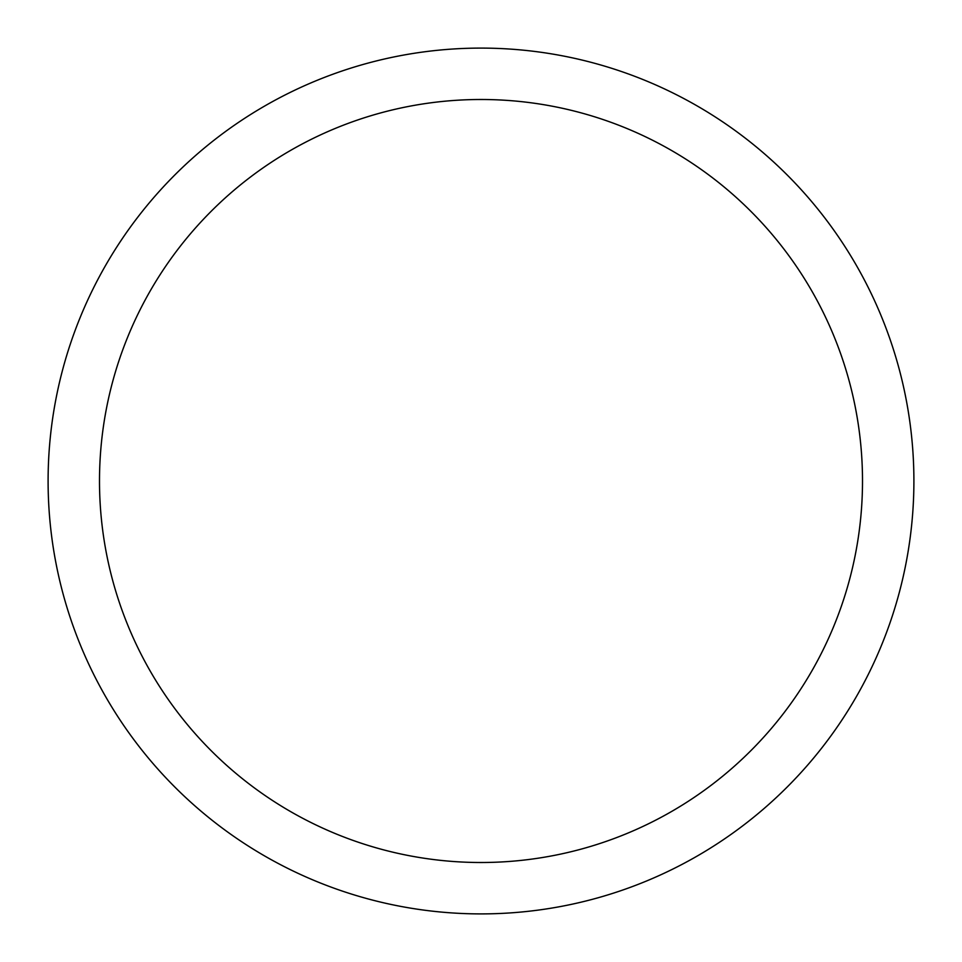 <?xml version="1.0" encoding="UTF-8"?>
<svg xmlns="http://www.w3.org/2000/svg" width="962" height="962" viewBox="0 0 962 962"><rect width="100%" height="100%" fill="white"/><g stroke="black" fill="none" stroke-linecap="round" stroke-linejoin="round"><path stroke-width="1.44" d="M913.9 481A432.9 432.9 0 0 1 481 913.9A432.9 432.9 0 0 1 48.1 481A432.9 432.9 0 0 1 481 48.1A432.9 432.9 0 0 1 913.9 481M862.505 481A381.505 381.505 0 0 0 481 99.495A381.505 381.505 0 0 0 99.495 481A381.505 381.505 0 0 0 481 862.505A381.505 381.505 0 0 0 862.505 481"/></g></svg>
